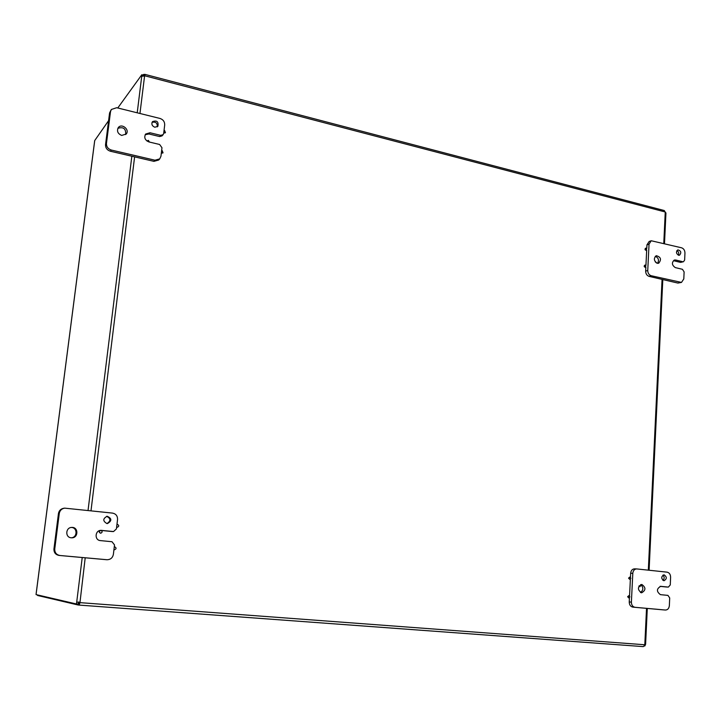 <?xml version="1.0" encoding="UTF-8"?>
<svg xmlns="http://www.w3.org/2000/svg" width="721" height="721" viewBox="0 0 721 721"><rect width="100%" height="100%" fill="white"/><g stroke="black" fill="none" stroke-linecap="round" stroke-linejoin="round"><path stroke-width="1.08" d="M663.888 580.729C660.995 578.539 661.049 576.566 664.041 574.808C667.042 576.926 667.024 578.9 663.987 580.738L663.888 580.729M662.896 580.342C664.546 578.666 664.564 576.917 662.941 575.106M660.571 586.326L660.706 586.335C656.452 588.787 656.362 591.553 660.436 594.654L667.934 595.384L669.701 597.925L669.358 605.622C669.007 608.47 667.691 609.948 665.42 610.038L635.003 607.298C632.678 606.794 631.479 605.072 631.389 602.125L632.804 573.312C633.146 570.554 634.435 569.094 636.67 568.923L667.096 572.159C669.34 572.681 670.512 574.385 670.611 577.26L670.278 584.92L668.367 587.092L666.24 586.984M629.442 597.835L629.235 601.963C629.325 604.901 630.533 606.622 632.849 607.127L663.257 609.867M634.732 568.869L634.525 568.851C632.29 569.022 631.01 570.482 630.668 573.231L630.46 577.305M630.37 579.251L629.541 595.87M666.105 586.975L660.085 586.371M640.5 592.545C643.529 590.066 643.583 587.417 640.672 584.605L640.095 586.651L639.221 585.722M641.483 592.824C637.346 589.706 637.436 586.903 641.771 584.434C646.025 587.498 645.953 590.301 641.564 592.833L641.483 592.824M660.815 586.344L668.304 587.092M154.799 127.229C151.996 125.968 151.23 124.102 152.482 121.633C156.908 120.101 158.701 121.678 157.872 126.337L154.799 127.229M157.259 126.869C157.475 123.039 155.745 121.534 152.05 122.345M159.647 136.557L148.959 133.98L149.995 132.754L145.642 134.043C143.849 137.522 144.93 140.153 148.886 141.92L159.62 144.479L161.973 147.733L160.963 156.214L159.738 158.89L154.97 160.206L111.331 150.049C108.006 148.941 106.384 146.733 106.456 143.425L110.511 111.62L111.34 109.484L116.694 107.717L159.999 118.451C163.189 119.569 164.749 121.741 164.694 124.958L163.685 133.394L163.126 134.665L160.711 135.35L159.647 136.557L162.054 135.872L163.126 134.665M111.34 109.484L109.583 112.927L105.536 144.642C105.464 147.94 107.087 150.139 110.394 151.239L153.924 161.351L158.674 160.035L159.738 158.89M148.959 133.98L145.182 134.719M125.67 134.575C126.031 128.68 123.417 126.599 117.847 128.338M121.696 135.431C117.766 133.727 116.631 131.132 118.271 127.644C121.624 122.867 130.023 129.627 126.211 134.025L121.696 135.431M149.995 132.754L160.711 135.35M678.569 255.252C676.109 253.531 675.856 251.737 677.83 249.872C681.057 250.791 681.615 252.575 679.533 255.225L678.569 255.252M678.344 255.189C679.164 253.233 678.677 251.71 676.884 250.62M680.633 262.399L673.531 260.687L675.658 260.002L674.315 260.038C671.503 262.651 671.837 265.175 675.316 267.599L682.436 269.303L684.112 271.889L683.805 278.928L681.489 282.416L651.189 275.719C648.981 274.935 647.837 273.187 647.746 270.465L649.044 244.149L651.225 240.751L681.597 247.808C683.733 248.601 684.851 250.322 684.95 252.99L684.644 259.993L683.526 261.705L680.633 262.399L683.526 261.705M645.854 267.13L645.655 271.132C645.746 273.854 646.89 275.593 649.089 276.377L677.911 283.074L681.489 282.416M651.225 240.751L649.134 241.49L646.953 244.888L646.782 248.375M646.692 250.16L645.944 265.337M657.561 263.345C659.273 260.182 658.525 257.83 655.299 256.297M657.309 263.3C653.803 260.876 653.46 258.334 656.281 255.694C660.878 256.982 661.68 259.506 658.679 263.255L657.309 263.3M675.658 260.002L682.769 261.723M106.897 523.545C102.697 521.04 102.788 518.615 107.15 516.263C111.953 518.435 112.034 520.868 107.42 523.563L106.897 523.545M106.987 523.554C110.971 520.868 110.854 518.453 106.627 516.335M100.949 530.35L101.084 530.35C94.902 530.205 94.28 540.281 100.453 540.606L111.989 541.723L114.513 544.914L113.377 554.395C112.629 557.865 110.502 559.649 106.996 559.73L59.969 555.494C56.391 554.8 54.652 552.637 54.751 548.987L59.284 513.406C59.879 510.432 61.673 508.675 64.665 508.143L112.521 513.1C115.955 513.821 117.622 515.948 117.55 519.49L116.423 528.908L113.548 531.539L112.647 531.566M64.493 508.17L63.836 508.251C60.843 508.783 59.059 510.531 58.464 513.496L53.94 548.96C53.85 552.601 55.58 554.755 59.14 555.44L106.185 559.676M112.242 531.548L101.165 530.44M100.67 533.198L100.561 533.207C98.786 532.305 98.786 531.368 100.579 530.404L100.543 530.386M71.334 537.794C77.616 537.469 77.571 527.402 71.298 527.466M71.208 537.785C64.953 537.451 65.539 527.366 71.803 527.421C78.625 526.943 78.508 538.073 71.685 537.812L71.208 537.785M101.084 530.35L113.215 531.521M629.063 595.654L629.929 596.88L628.964 597.961L628.081 596.736L629.063 595.654M628.748 597.907L627.64 596.709L628.82 595.672M629.992 577.079L630.857 578.296L629.911 579.378L629.009 578.179L629.992 577.079M629.694 579.333L628.568 578.161L629.721 577.097M639.878 586.606L638.941 586.146M645.484 265.076L645.764 267.167C644.493 266.806 644.277 266.112 645.106 265.085L645.484 265.076M645.538 267.203L645.331 267.302C644.069 266.95 643.853 266.256 644.673 265.229L644.898 265.193M655.236 261.822L656.57 263.012M646.331 248.105L646.62 250.196C645.358 249.854 645.124 249.169 645.935 248.123L646.331 248.105M646.395 250.223L646.196 250.34C644.925 250.007 644.7 249.313 645.502 248.276L645.728 248.24M146.976 141.037L148.355 140.361L149.463 142.055M164.037 130.501L164.604 130.51L165.46 132.673L163.766 132.736M165.343 132.79L163.721 133.106M161.63 150.635L162.207 150.644L163.045 152.825L161.36 152.879M162.928 152.933L161.315 153.24M116.946 524.518L117.568 524.437C119.172 525.429 119.118 526.348 117.415 527.222L116.649 527.015M117.325 527.222L116.64 527.123M100.94 530.404C102.571 531.404 102.508 532.341 100.751 533.207C98.975 532.296 98.984 531.359 100.769 530.395L100.94 530.404M114.26 546.987L114.882 546.906C116.523 547.951 116.432 548.888 114.621 549.699L113.963 549.492M114.54 549.69L113.954 549.591M94.694 140.811L36.185 593.563M36.176 593.626L36.05 594.591L76.363 603.973L76.714 602.089L79.274 602.206M108.601 120.659L94.73 140.541M117.766 107.988L141.812 74.741L143.398 75.155L143.272 76.093M85.204 557.793L79.95 602.693L79.175 605.09L643.276 646.62L645.601 644.277L644.808 645.998L644.069 645.944M37.627 594.96L37.555 595.465L78.102 604.991L78.319 603.225L79.833 603.017L79.337 602.305M79.175 605.09L78.102 604.991M79.13 605.081L79.409 603.333M644.619 644.745L79.589 602.612M144.452 76.011L143.398 75.966L143.587 74.443L144.966 74.389L144.867 75.813L144.353 75.984L144.542 74.47M143.587 74.443L143.119 75.083M665.014 211.704L664.221 210.523L144.975 74.38M664.501 243.563L665.943 212.956L665.249 212.199L663.771 243.383M78.571 601.99L78.111 604.108L76.363 603.973M78.454 602.215L76.714 602.089L82.221 557.522M139.955 113.485L144.579 75.993L141.74 76.219L141.812 74.741M665.402 610.038L663.203 609.858M630.668 573.231L632.804 573.312M631.389 602.125L629.235 601.963M632.849 607.127L635.003 607.298M154.97 160.206L153.924 161.351M109.583 112.927L110.511 111.62M106.456 143.425L105.536 144.642M110.394 151.239L111.331 150.049M680.056 282.443L677.911 283.074M646.953 244.888L649.044 244.149M647.746 270.465L645.655 271.132M649.089 276.377L651.189 275.719M106.915 559.721L105.96 559.658M58.464 513.496L59.284 513.406M54.751 548.987L53.94 548.96M59.14 555.44L59.969 555.494M100.904 530.395L101.697 530.368M643.258 646.611L79.22 605.09M665.086 211.947L144.867 75.813M644.817 644.529L646.53 608.353M648.332 570.158L662.067 279.397M88.034 510.495L131.844 156.223M137.215 112.809L141.74 76.219M134.611 156.863L90.99 510.801M668.367 587.092L666.168 586.975M665.42 610.038L663.212 609.858M636.67 568.923L634.525 568.851M113.548 531.539L112.566 531.566M106.996 559.73L106.032 559.667M94.685 140.649L36.149 593.599M645.601 644.277L647.296 608.425M649.098 570.239L662.806 279.559"/></g></svg>

